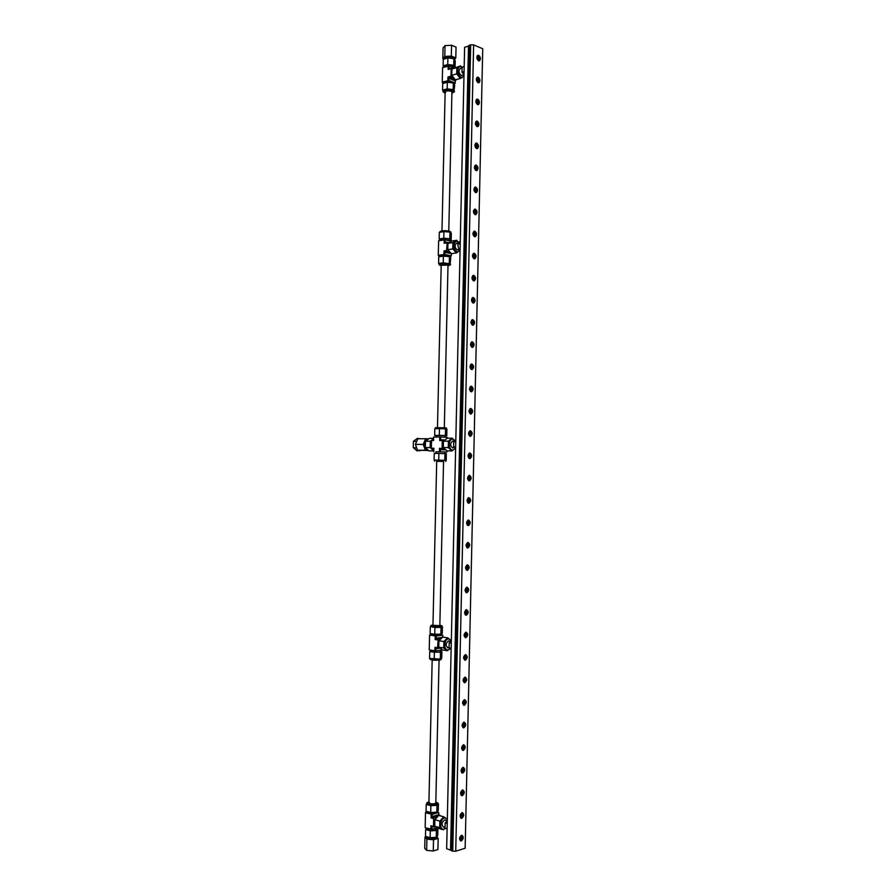 <?xml version="1.0" encoding="UTF-8"?>
<svg xmlns="http://www.w3.org/2000/svg" width="896" height="896" viewBox="0 0 896 896"><rect width="100%" height="100%" fill="white"/><g stroke="black" fill="none" stroke-linecap="round" stroke-linejoin="round"><path stroke-width="1.34" d="M464.072 71.658L464.184 66.685L462.123 67.278L464.195 66.338M464.061 71.646L462.011 72.229L462.123 67.278M464.005 74.771L462.011 72.229M460.174 245.717L460.23 243.298M460.286 240.923L457.755 244.205L459.816 243.891M460.107 248.976L458.741 249.178L457.755 244.205M460.085 249.883L458.741 249.178M455.627 448.773L453.6 446.891L455.65 446.891L455.784 441.84L453.712 441.862L455.818 440.205M453.6 446.891L453.712 441.862M451.158 648.178L451.27 643.07M451.259 643.082L449.198 642.768L451.326 640.718M451.147 648.166L449.086 647.853L449.198 642.768M451.136 649.376L449.086 647.853M447.104 829.226L445.043 828.027L447.104 828.632L447.238 823.48L445.155 822.909L447.294 820.501M445.043 828.027L445.155 822.909M445.659 92.456L445.144 91.885C446.051 90.798 448.022 90.597 451.046 91.258L451.931 91.986L448.784 231M451.898 93.363L453.97 92.019L452.547 90.843C447.709 89.79 444.562 90.115 443.106 91.84L445.11 93.206M443.128 90.933L442.568 90.126L447.194 88.861L453.197 89.589L453.869 90.597L450.195 89.23L444.875 89.499L443.128 90.765L443.106 91.762M444.338 83.093L444.349 82.6C444.674 81.626 446.342 81.178 449.355 81.256L453.141 82.802M462.37 75.32L461.194 75.331C458.718 73.114 458.371 70.862 460.152 68.566L460.6 68.432M462.426 67.144L459.48 66.539C456.635 70.224 457.184 73.83 461.149 77.37L463.96 76.552M459.379 66.562L456.77 70.728L458.506 76.16L460.331 77.605L462.179 77.582L460.309 78.445L456.702 73.875L456.848 67.592L460.97 66.371M443.856 59.125L443.856 58.901C445.323 57.03 448.47 56.661 453.298 57.803L454.709 59.158M454.126 78.277C451.562 76.395 450.8 73.819 451.864 70.549M444.707 67.01L444.718 66.562C445.894 65.072 448.448 64.781 452.357 65.688L453.51 66.763M442.232 82.387L442.602 67.626L442.232 82.387L444.214 83.126M448.202 65.99L448.123 69.451L449.12 68.13L449.165 66.024L442.602 67.626M449.165 66.024L454.182 67.995M442.266 82.074L448.829 80.528L448.885 78.411L447.944 77.034L447.866 80.494M450.531 76.294L447.944 77.034L449.4 77.594L448.885 78.411L455.302 80.864L455.829 80.046L449.4 77.594L450.968 77.157L451.17 68.208L448.123 69.451L450.699 68.701M450.106 68.522L449.12 68.13L449.602 68.667M451.17 68.208L452.525 68.734M450.968 77.157L454.227 78.4M456.859 79.408L455.829 80.046M455.302 80.864L455.213 83.272L453.79 83.675M448.829 80.528L455.258 82.97M447.899 57.915L443.274 59.293L443.128 65.867L447.742 64.512L447.899 57.915L453.891 58.699L453.746 65.285L447.742 64.512M453.746 65.285L455.078 67.402L455.235 60.838L453.891 58.699M443.128 65.867L444.013 67.211M455.078 67.402L453.69 67.805M460.309 78.445L455.358 79.834L451.752 75.286L456.702 73.875M456.848 67.592L451.898 69.026L451.752 75.286M451.898 69.026L460.589 65.901M453.197 89.589L453.342 83.003L447.339 82.253L442.714 83.552L442.568 90.126M453.342 83.003L454.686 85.03L453.97 91.739M453.992 91.022L454.541 91.582M447.194 88.861L447.339 82.253M441.717 265.25L448.011 265.093M447.989 265.821L450.05 265.104L448.616 264.432C443.755 263.794 440.597 263.95 439.152 264.891L441.179 265.664M439.174 263.894L438.603 263.446L443.229 262.786L449.949 263.816L440.91 263.122L439.174 263.805L439.152 264.846M440.373 256.581L440.395 255.573L445.413 254.867L448.067 255.181L449.21 256.592M458.136 249.872L457.274 249.917C454.642 247.8 454.395 245.526 456.546 243.118L457.128 243.029M459.234 242.122L456.053 241.102C452.626 244.955 453.018 248.584 457.229 251.978L460.062 250.701M456.109 241.08L454.787 241.438L452.827 245.762L454.574 250.936L457.722 252.034M439.891 232.266L439.902 231.683C441.358 230.597 444.517 230.406 449.366 231.123L450.8 231.941M449.691 251.765L448.034 249.95M447.798 249.424L447.91 244.563M440.742 240.363L440.765 239.411C441.941 238.549 444.494 238.414 448.437 238.974L449.59 239.613M438.267 255.438L438.637 240.699L438.267 255.438L440.384 255.898M444.248 239.803L444.158 243.298L445.166 241.954L445.211 239.837L438.637 240.699M445.211 239.837L451.382 241.282M438.301 255.259L444.875 254.453L444.931 252.325L443.99 250.925L443.912 254.419M450.565 252.717L445.446 251.563L447.014 251.328L446.566 250.544L443.99 250.925L445.446 251.563L444.931 252.325L451.472 253.669M446.566 250.544L447.227 242.312L444.158 243.298L446.746 242.883M446.902 242.368L445.166 241.954L445.648 242.558M447.227 242.312L448.997 242.726M447.014 251.328L449.882 251.978M451.405 253.77L451.304 256.066L449.21 256.368M444.875 254.453L451.349 255.886M443.934 231.594L439.309 232.366L439.163 238.997L443.789 238.246L443.934 231.594L449.971 232.109L449.814 238.75L443.789 238.246M449.814 238.75L451.181 239.994L451.326 233.386L449.971 232.109M457.856 252.034L456.389 252.941L452.749 248.931L452.894 242.592L456.669 240.296L457.285 240.979M439.163 238.997L440.742 240.251M451.181 239.994L449.579 240.251M456.389 252.941L451.438 253.68L447.798 249.682L452.749 248.931M452.894 242.592L447.944 243.365L447.798 249.682M447.944 243.365L451.718 241.08L456.669 240.296M449.266 263.256L449.411 256.614L443.374 256.133L438.749 256.816L438.603 263.446M449.411 256.614L450.778 257.768L450.072 264.454M450.05 265.104L449.949 263.816L450.632 264.376M443.229 262.786L443.374 256.133M441.134 659.534L439.656 660.083C434.717 660.43 431.547 660.162 430.125 659.288L430.147 658.56M440.294 650.294L440.261 651.717L439.062 652.098C435.075 652.355 432.499 652.142 431.357 651.47L431.379 650.306M448.325 647.864L448.269 647.875C445.357 645.87 445.424 643.552 448.482 640.898L449.277 640.998M437.248 461.294L443.554 461.406L439.835 625.71L433.507 625.341M451.338 640.405L448.582 638.803C443.766 639.106 443.397 650.698 448.19 649.97L450.352 648.794M448.784 638.792L445.816 639.666L443.822 644.739L445.603 649.331L447.171 649.858M432.97 625.027L430.898 625.486C432.32 626.203 435.501 626.438 440.418 626.181L441.896 625.766L439.846 625.184M430.898 625.52L430.875 626.595L432.6 627.144L437.976 627.424L441.728 626.998L441.896 625.766M439.376 640.338L440.653 639.128M438.805 646.128L438.917 641.178M440.664 634.133L440.63 635.23L439.443 635.589L431.738 634.984M429.24 649.835L429.576 635.029L429.24 649.835M435.221 635.97L435.142 639.52L436.15 638.154L436.195 635.992L429.598 635.152M436.195 635.992L442.781 635.208L442.736 637.134M440.642 634.782L442.781 635.208M429.576 635.029L431.738 634.782M429.262 649.981L435.859 650.877L435.915 648.704L434.963 647.304L434.885 650.854M436.43 648.088L438.01 648.334L437.55 647.696L434.963 647.304L436.43 648.088L435.915 648.704L440.093 648.166M437.55 647.696L438.211 639.15L435.142 639.52L437.73 639.912M442.467 637.403L436.15 638.154L436.643 638.926L441.482 638.344M438.211 639.15L440.966 638.826M438.01 648.334L439.97 648.077M442.445 649.902L435.859 650.877M441.874 626.562L441.022 627.368L434.918 627.469L430.875 626.528M448.582 638.803L447.765 638.68M448.19 649.97L447.451 650.698L443.744 647.965L443.89 641.514L447.731 637.829L449.03 638.792M442.445 626.64L442.288 633.36L440.866 634.133L434.762 634.234L434.918 627.469M430.282 626.819L430.136 633.573L434.762 634.234M441.022 627.368L440.866 634.133M447.451 650.698L442.478 649.925L438.782 647.203L443.744 647.965M443.89 641.514L438.928 640.774L438.782 647.203M438.928 640.774L442.77 637.101L447.731 637.829M431.368 650.854L429.722 651.717L429.565 658.459L440.306 659.075L440.462 652.31L429.722 651.717M440.462 652.31L441.874 651.448L441.728 658.179L440.306 659.075M440.272 651.202L441.874 651.448M434.202 659.221L434.347 652.445M437.114 837.099L435.613 838.219C430.651 839.014 427.47 838.555 426.07 836.864L426.07 836.494M436.24 829.17L435.03 830.066C431.01 830.682 428.434 830.323 427.302 828.979L427.314 828.318M444.304 827.053L443.811 827.12C441.314 825.115 441.526 822.752 444.461 820.03L445.637 820.165M435.814 802.995L434.874 803.634C431.782 804.07 429.8 803.802 428.915 802.838L429.464 802.379M447.328 819.067L444.506 817.925C440.138 818.854 439.152 829.45 443.464 829.27L445.648 828.374M443.912 829.237L443.419 829.797L439.69 827.646L439.835 821.139L443.71 816.816L445.435 817.835L443.688 817.69L441.773 818.978L439.768 824.398L441.56 828.722L442.49 829.024M428.938 801.707L426.843 802.794C428.254 804.328 431.435 804.742 436.397 804.048L437.886 803.096L435.837 801.864M426.843 802.85L426.821 803.902L428.534 805.056L433.933 805.515L437.864 804.149M434.907 819.672L437.248 817.074M434.75 824.746L434.862 819.75M436.621 812.582L435.411 813.434C431.39 814.016 428.814 813.669 427.672 812.381L427.683 812.336M425.174 827.411L425.51 812.482L425.174 827.411M431.166 814.352L431.077 817.936L432.096 816.547L432.141 814.363L425.533 812.75M432.141 814.363L438.771 812.538L438.726 814.71L432.096 816.547L432.578 817.387L431.077 817.936L433.664 818.675L434.157 817.835L432.578 817.387L438.424 815.763M437.125 811.81L438.771 812.538M425.51 812.482L427.683 811.888M425.197 827.691L431.805 829.36L431.85 827.176L430.898 825.765L430.819 829.349M432.376 826.627L433.955 827.086L433.485 826.526L430.898 825.765L432.376 826.627L431.85 827.176L433.07 826.829M433.485 826.526L433.664 818.675M440.787 815.987L438.726 814.71M434.157 817.835L437.36 816.95M433.955 827.086L435.501 826.65M431.805 829.36L437.416 827.747M437.875 803.522L438.435 803.678L436.99 805.336L430.864 805.706L426.227 804.418L426.821 803.757M438.435 803.678L438.278 810.454L436.834 812.146L430.707 812.526L430.864 805.706M426.227 804.418L426.07 811.216L430.707 812.526M436.99 805.336L436.834 812.146M443.419 829.797L438.446 828.341L434.717 826.19L439.69 827.646M439.835 821.139L434.874 819.706L434.717 826.19M434.874 819.706L438.738 815.416L443.71 816.816M426.787 828.162L425.645 829.506L425.488 836.315L430.136 837.715L436.274 837.29L436.419 830.469L430.293 830.883L425.645 829.506M436.419 830.469L437.875 828.688L437.718 835.475L436.274 837.29M436.262 828.218L437.875 828.688M430.136 837.715L430.293 830.883M428.064 450.016C423.707 446.667 423.606 443.072 427.762 439.253L428.198 439.186M431.368 446.835L431.469 442.086M452.973 448L452.816 448C450.005 445.95 449.904 443.666 452.525 441.123L453.23 441.123M443.554 461.462L436.71 461.317M444.181 460.275L434.101 460.074L444.181 460.275M455.426 440.507L452.29 439.085C447.966 439.802 448.414 450.162 452.771 450.072L455.426 448.594M452.2 439.018L450.318 439.656L448.347 444.349L450.106 449.243L452.189 450.072M435.4 428.702L435.422 427.717L444.92 427.773L446.365 427.952L446.342 429.027M435.882 453.387L435.915 451.808L440.933 451.83L444.786 452.01L444.752 453.566M443.33 446.88L443.43 441.974M436.251 437.024L436.285 435.501L443.979 435.568L445.155 435.702L445.122 437.282M433.574 439.902L431.514 440.563L433.563 440.552L433.642 437.046L439.757 437.002L439.667 440.518L442.254 440.507L442.736 439.846L440.664 439.858L440.72 437.024L439.757 437.002M431.514 440.563L431.334 448.224L433.395 449.008M433.821 449.613L433.776 451.752L433.888 448.224L431.334 448.224M435.915 451.853L440.395 451.774L440.44 449.624L439.499 448.224L439.421 451.752M445.043 449.131L439.499 448.224L440.955 448.941L440.44 449.624L445.861 449.882M442.075 448.224L442.254 440.507M439.667 440.518L440.664 439.858M440.72 437.024L447.25 437.405L447.227 438.234M442.736 439.846L444.998 439.97M442.534 448.941L444.954 449.053M446.947 450.878L446.88 452.088L444.786 452.088M440.395 451.774L446.914 452.066M431.782 448.93L433.339 448.93M439.454 428.646L434.818 428.714L434.672 435.4L439.298 435.355L439.454 428.646L445.514 428.859L445.368 435.557L439.298 435.355M445.368 435.557L446.757 435.803L446.902 429.139L445.514 428.859M453.018 450.072L451.942 450.923L448.269 447.552L448.414 441.146L452.222 438.166L453.141 439.029M445.637 460.365L446.197 460.398L445.614 461.451M434.672 435.4L436.285 435.646M446.757 435.803L445.155 435.814M451.942 450.923L446.981 450.912L443.307 447.552L448.269 447.552M448.414 441.146L443.453 441.179L443.307 447.552M443.453 441.179L447.261 438.211L452.222 438.166M438.738 460.118L438.883 453.398L434.258 453.376L434.101 460.074M438.883 453.398L446.354 453.734L446.197 460.398M444.808 460.275L444.954 453.578M433.608 438.704L432.04 439.914M431.939 439.981L430.304 441.246L425.477 441.269L425.331 447.552L429.005 450.878L433.798 450.878L430.158 447.552L430.304 441.246M425.477 441.269L429.296 438.346L433.608 438.312M425.331 447.552L430.158 447.552M443.677 59.17L443.61 58.901C445.144 56.941 448.426 56.56 453.477 57.747L454.698 59.685M454.978 58.408L453.499 56.997C448.448 55.798 445.155 56.179 443.632 58.139L443.621 58.811M454.966 58.778L455.806 57.87L456.053 47.107L451.562 45.259L445.032 45.64L443.061 47.869L442.814 58.61L443.621 58.934M445.032 45.64L444.786 56.437L442.814 58.61M451.562 45.259L451.315 56.067L444.786 56.437M455.806 57.87L451.315 56.067M428.501 438.939L427.728 439.006C423.192 439.746 423.674 450.374 428.232 450.274L428.355 450.285M427.941 438.95L427.179 439.018C425.208 439.678 424.11 441.482 423.898 444.405C424.054 447.866 425.32 449.826 427.683 450.274L427.93 450.274M428.568 450.475L417.57 450.251L415.397 444.394L417.838 438.782L425.656 438.726L423.214 444.371L425.387 450.262L428.49 450.408M428.59 438.883L425.656 438.726M417.57 450.251L425.387 450.262M415.397 444.394L423.214 444.371M437.125 836.64L435.803 838.275C430.618 839.104 427.291 838.622 425.813 836.853L426.003 836.472M433.272 850.987L433.518 839.776L438.178 838.387L437.92 849.554L433.272 850.987L426.642 850.36L424.726 848.322L424.984 837.189L425.813 836.942L427.594 838.97L435.781 839.059L437.349 837.883M438.178 838.387L437.349 837.57M426.642 850.36L426.899 839.171L433.518 839.776M424.984 837.189L426.899 839.171M420.526 438.76L417.245 438.435L413.414 441.336L413.269 447.563L416.763 448.09M413.414 441.336L416.326 441.325L416.304 442.322M416.203 446.566L416.181 447.563M416.931 440.854L416.326 441.325M413.269 447.563L416.954 450.845L420.47 450.386M419.272 450.33L419.854 450.856M450.554 849.912L468.496 46.122L464.621 47.298L446.667 848.714L451.438 850.472M468.496 46.122L450.598 850.214M468.552 45.774L469.381 45.528M478.688 55.317C480.648 57.131 480.917 58.957 479.517 60.782L478.576 60.794C476.616 58.99 476.336 57.176 477.736 55.328L478.688 55.317M478.206 77.224C480.178 79.027 480.446 80.853 479.002 82.69L478.083 82.712C476.112 80.92 475.843 79.094 477.288 77.246L478.206 77.224M477.725 99.154C479.707 100.946 479.965 102.771 478.498 104.619L477.602 104.642C475.619 102.861 475.362 101.035 476.829 99.176L477.725 99.154M477.243 121.106C479.237 122.886 479.483 124.712 477.982 126.571L477.12 126.594C475.115 124.824 474.869 123.01 476.37 121.128L477.243 121.106M476.75 143.08C478.766 144.85 479.013 146.675 477.467 148.546L476.638 148.579C474.611 146.81 474.376 144.995 475.91 143.102L476.75 143.08M476.269 165.077C478.296 166.835 478.531 168.661 476.952 170.542L476.146 170.576C474.118 168.829 473.883 167.003 475.462 165.099L476.269 165.077M475.787 187.085C477.826 188.843 478.05 190.669 476.426 192.562L475.664 192.595C473.614 190.859 473.39 189.034 475.003 187.118L475.787 187.085M475.294 209.126C477.355 210.874 477.568 212.699 475.91 214.603L475.171 214.637C473.11 212.912 472.898 211.086 474.555 209.16L475.294 209.126M474.813 231.19C476.885 232.915 477.086 234.752 475.395 236.667L474.69 236.712C472.606 234.987 472.405 233.162 474.096 231.224L474.813 231.19M474.32 253.266C476.414 254.99 476.605 256.827 474.869 258.754L474.197 258.798C472.102 257.085 471.923 255.248 473.648 253.31L474.32 253.266M473.838 275.374C475.944 277.088 476.112 278.925 474.342 280.862L473.715 280.907C471.598 279.205 471.43 277.368 473.189 275.419L473.838 275.374M473.346 297.506C475.474 299.208 475.63 301.045 473.816 302.994L473.222 303.038C471.094 301.336 470.938 299.51 472.741 297.539L473.346 297.506M472.853 319.648C475.003 321.35 475.149 323.187 473.301 325.158L472.73 325.192C470.59 323.501 470.445 321.675 472.282 319.693L472.853 319.648M472.371 341.824C474.522 343.515 474.656 345.352 472.763 347.334L472.248 347.368C470.086 345.688 469.952 343.851 471.834 341.858L472.371 341.824M471.878 364.022C474.051 365.702 474.174 367.539 472.237 369.533L471.755 369.566C469.582 367.898 469.448 366.061 471.386 364.056L471.878 364.022M471.386 386.232C473.581 387.912 473.682 389.749 471.71 391.754L471.262 391.787C469.067 390.13 468.955 388.282 470.926 386.266L471.386 386.232M470.893 408.475C473.099 410.144 473.2 411.981 471.184 413.997L470.77 414.03C468.563 412.373 468.462 410.536 470.478 408.509L470.893 408.475M470.4 430.73C472.629 432.398 472.707 434.246 470.646 436.274L470.277 436.307C468.059 434.65 467.97 432.802 470.03 430.763L470.4 430.73M469.918 453.018C472.147 454.675 472.214 456.523 470.109 458.562L469.795 458.595C467.544 456.949 467.477 455.101 469.582 453.051L469.918 453.018M469.426 475.328C471.677 476.974 471.722 478.822 469.582 480.872L469.302 480.906C467.04 479.27 466.984 477.411 469.123 475.35L469.426 475.328M468.933 497.65C471.195 499.296 471.24 501.144 469.045 503.216L468.81 503.238C466.536 501.603 466.491 499.755 468.675 497.672L468.933 497.65M468.44 520.005C470.714 521.64 470.747 523.499 468.507 525.571L468.306 525.594C466.021 523.97 465.998 522.11 468.227 520.027L468.44 520.005M467.936 542.382C470.243 544.006 470.254 545.866 467.97 547.96L467.813 547.971C465.517 546.358 465.506 544.499 467.779 542.394L467.936 542.382M467.443 564.771C469.762 566.395 469.75 568.266 467.432 570.36L467.32 570.371C465.002 568.758 465.002 566.899 467.32 564.782L467.443 564.771M466.95 587.194C469.28 588.806 469.258 590.677 466.894 592.794L466.827 592.805C464.498 591.192 464.509 589.333 466.872 587.205L466.95 587.194M466.458 609.638C468.798 611.251 468.765 613.122 466.357 615.25L466.334 615.25C463.982 613.648 464.016 611.778 466.424 609.638L466.458 609.638M465.965 632.094L465.965 632.094C468.306 633.696 468.261 635.566 465.83 637.717L465.819 637.717C463.478 636.115 463.523 634.245 465.965 632.094M465.461 654.584L465.517 654.584C467.813 656.174 467.757 658.056 465.338 660.218L465.27 660.218C462.974 658.616 463.042 656.734 465.461 654.584M464.968 677.096L465.069 677.085C467.32 678.686 467.253 680.568 464.845 682.73L464.733 682.741C462.482 681.139 462.56 679.258 464.968 677.096M464.464 699.63L464.61 699.608C466.827 701.21 466.738 703.091 464.341 705.264L464.195 705.286C461.978 703.674 462.067 701.792 464.464 699.63M463.971 722.187L464.15 722.165C466.334 723.766 466.234 725.648 463.848 727.832L463.646 727.854C461.474 726.242 461.586 724.36 463.971 722.187M463.478 744.766L463.702 744.733C465.842 746.334 465.718 748.227 463.344 750.411L463.109 750.445C460.981 748.832 461.104 746.939 463.478 744.766M462.974 767.368L463.243 767.334C465.338 768.936 465.203 770.829 462.851 773.024L462.571 773.058C460.477 771.445 460.611 769.552 462.974 767.368M462.784 790.44L462.784 789.947C464.845 791.549 464.699 793.453 462.347 795.648L462.022 795.693C459.973 794.08 460.13 792.187 462.47 789.992M462.302 813.075L462.325 812.594C464.341 814.195 464.184 816.099 461.854 818.306L461.485 818.362C459.48 816.749 459.637 814.834 461.978 812.638M461.821 835.733L461.866 835.251C463.837 836.853 463.669 838.768 461.35 840.986L460.936 841.042C458.976 839.429 459.155 837.514 461.474 835.307M470.691 44.8L469.392 45.192L451.427 850.763L452.738 851.166L470.691 44.8L473.626 44.901L455.728 851.2L452.738 851.166M455.728 851.2L465.147 848.243L482.731 48.731L473.626 44.901M478.251 57.075L478.878 59.08L478.206 58.811L478.251 57.075M479.226 58.352L478.498 58.565L478.038 57.523M478.184 57.568L478.912 57.355M477.758 78.994L478.43 79.251L478.386 80.987L477.758 78.994M478.744 80.248L478.016 80.45L477.557 79.419M477.702 79.453L478.43 79.251M477.277 100.923L477.949 101.17L477.904 102.906L477.277 100.923M478.262 102.166L477.534 102.346L477.086 101.326M477.221 101.36L477.949 101.17M476.795 122.886L477.77 124.096L477.422 124.858L476.437 123.637L476.795 122.886M477.77 124.096L477.053 124.275L476.616 123.267M476.739 123.29L477.456 123.122M476.314 144.861L477.288 146.059L476.941 146.821L475.955 145.622L476.314 144.861M477.288 146.059L476.56 146.227L476.146 145.23M476.246 145.253L476.974 145.085M475.821 166.869L476.493 167.07L476.448 168.806L475.787 168.605L475.821 166.869M476.806 168.045L475.664 167.205M475.765 167.227L476.493 167.07M475.339 188.888L476 189.078L475.966 190.826L475.294 190.635L475.339 188.888M476.314 190.053L475.194 189.213M475.283 189.224L476 189.078M474.846 210.941L475.518 211.12L475.485 212.856L474.813 212.677L474.846 210.941M475.832 212.072L474.712 211.232M474.79 211.243L475.518 211.12M474.365 233.005L475.35 234.125L474.992 234.909L474.32 234.752L474.365 233.005M475.35 234.125L474.242 233.274M474.309 233.285L475.026 233.173M473.872 255.091L474.544 255.248L474.51 256.995L473.838 256.838L473.872 255.091M474.858 256.2L473.76 255.349M473.816 255.349L474.544 255.248M473.39 277.211L474.376 278.286L474.018 279.093L473.346 278.958L473.39 277.211M474.376 278.286L473.29 277.435L474.051 277.346M473.346 278.958L473.648 278.376M472.898 299.342L473.57 299.466L473.525 301.213L472.539 300.149L472.898 299.342M473.883 300.406L472.808 299.544M472.842 299.544L473.57 299.466M472.853 301.078L473.155 300.485M472.405 321.496L473.077 321.608L473.043 323.355L472.371 323.254L472.405 321.496M473.39 322.538L472.326 321.675M472.349 321.675L473.077 321.608M472.36 323.221L472.674 322.605M471.923 343.672L472.909 344.702L472.55 345.531L471.878 345.43L471.923 343.672M472.909 344.702L471.856 343.829L472.595 343.773M471.867 345.397L472.181 344.758M471.43 365.882L472.416 366.878L472.058 367.718L471.386 367.629L471.43 365.882M472.416 366.878L471.688 366.923L471.374 366.005L472.102 365.96M471.374 367.584L471.688 366.923M470.938 388.102L471.61 388.17L471.576 389.928L470.893 389.861L470.938 388.102M470.893 388.203L471.61 388.17M471.923 389.088L470.882 388.226M470.882 389.805L471.206 389.122M470.445 410.346L471.442 411.309L471.083 412.16L470.086 411.197L470.445 410.346M470.411 410.424L471.117 410.402M471.442 411.309L470.4 410.458M470.389 412.037L470.714 411.331M469.952 432.622L470.949 433.563L470.59 434.414L469.594 433.474L469.952 432.622M469.93 432.667L470.624 432.656M470.949 433.563L469.907 432.723M469.885 434.302L470.221 433.574M469.459 454.91L470.456 455.829L470.098 456.702L469.101 455.773L469.459 454.91M469.448 454.933L470.131 454.933M470.456 455.829L469.426 455.011M469.392 456.59L469.728 455.829M468.966 477.221L469.963 478.128L468.933 478.99L468.608 478.094L469.65 477.243M469.963 478.128L468.933 477.31M468.933 478.99L469.605 479.002M468.899 478.89L469.235 478.106M468.474 499.554L469.157 499.565L469.112 501.323L468.115 500.438L468.474 499.554M469.47 500.438L468.44 499.643M468.429 501.301L469.112 501.323M468.395 501.222L468.742 500.416M467.981 521.92L468.664 521.909L468.619 523.667L467.622 522.805L467.981 521.92M468.978 522.782L467.947 521.998M467.925 523.634L468.619 523.667M467.902 523.578L468.25 522.738M467.488 544.298L468.485 545.149L468.126 546.045L467.443 546.067L467.488 544.298M468.485 545.149L467.466 544.365M467.421 545.989L468.126 546.045M467.41 545.955L467.757 545.093M466.995 566.709L467.992 567.526L467.634 568.434L466.95 568.478L466.995 566.709M467.992 567.526L466.973 566.765M467.264 567.459L466.906 568.355L467.634 568.434M466.502 589.131L467.499 589.938L467.141 590.845L466.133 590.038L466.502 589.131M467.499 589.938L466.48 589.176M466.771 589.859L466.413 590.766L467.141 590.845M465.998 611.576L467.006 612.36L466.637 613.29L465.64 612.506L465.998 611.576M467.006 612.36L465.987 611.61M466.278 612.27L465.92 613.2L466.637 613.29M465.506 634.054L466.189 633.976L466.144 635.746L465.461 635.824L465.506 634.054M466.502 634.816L465.494 634.077M465.774 634.715L465.416 635.645L466.144 635.746M465.013 656.544L466.01 657.294L464.968 658.325L465.013 656.544L466.01 657.294M465.282 657.182L464.923 658.112L465.651 658.224M464.509 679.067L465.517 679.795L464.475 680.848L464.509 679.067L465.517 679.795M464.789 679.661L464.43 680.602L465.158 680.736M464.016 701.602L465.013 702.307L463.971 703.382L464.016 701.602L465.013 702.307M463.87 703.125L464.654 703.259M463.926 703.125L464.285 702.173M463.512 724.17L464.52 724.853L463.478 725.95L463.512 724.17L464.52 724.853M463.366 725.67L464.162 725.816M463.434 725.659L463.792 724.707M463.019 746.76L464.016 747.421L462.974 748.541L463.019 746.76M464.016 747.421L463.042 746.749M462.851 748.238L463.658 748.384M462.93 748.227L463.299 747.253M462.515 769.362L463.523 770.011L462.482 771.154L462.515 769.362M463.523 770.011L462.56 769.362M462.347 770.818L463.165 770.986M462.437 770.806L462.795 769.832M462.022 791.997L463.019 792.624L461.978 793.789L462.022 791.997M463.019 792.624L462.067 791.986M461.832 793.43L462.661 793.61M461.933 793.419L462.302 792.434M461.518 814.654L462.526 815.259L461.474 816.446L461.518 814.654M462.526 815.259L461.574 814.643M461.328 816.066L462.168 816.245M461.44 816.043L461.798 815.058M461.014 837.334L462.022 837.917L460.981 839.126L461.014 837.334M462.022 837.917L461.082 837.312M460.813 838.723L461.664 838.914M460.936 838.701L461.294 837.704M478.442 60.738L479.752 58.688C479.651 56.773 478.8 55.832 477.187 55.866M477.602 57.691L478.587 56.638L479.517 58.475C478.834 60.066 478.206 59.797 477.602 57.691M477.893 55.899L477.187 55.854M477.926 82.634L479.27 80.573C479.192 78.691 478.341 77.75 476.717 77.762M477.12 79.61L478.106 78.546L479.035 80.36C478.352 81.962 477.714 81.715 477.12 79.61M477.411 77.795L476.728 77.75M477.4 104.552L478.789 102.469C478.733 100.621 477.893 99.702 476.258 99.68L476.918 99.714M476.638 101.562L477.624 100.475L478.554 102.267C477.87 103.891 477.232 103.656 476.638 101.562M476.874 126.493L478.307 124.387L476.437 121.643M476.146 123.536L477.142 122.427L478.061 124.208C477.389 125.832 476.75 125.608 476.146 123.536M476.347 148.445L477.826 146.328L475.955 143.606M475.664 145.522L476.65 144.402L477.579 146.16C476.907 147.806 476.258 147.594 475.664 145.522M475.821 170.43L477.333 168.302L475.462 165.592M475.171 167.541L476.168 166.387L477.098 168.134C476.414 169.792 475.776 169.602 475.171 167.541M475.294 192.438L476.851 190.288L474.981 187.589M474.69 189.582L475.686 188.406L476.616 190.131C475.933 191.811 475.294 191.621 474.69 189.582M474.768 214.469L476.37 212.296L474.488 209.619M474.197 211.635L475.194 210.448L476.123 212.15C475.44 213.842 474.802 213.674 474.197 211.635M474.242 236.51L475.877 234.326L474.006 231.661M473.715 233.722L474.712 232.512L475.642 234.192C474.958 235.906 474.32 235.749 473.715 233.722M473.715 258.586L475.395 256.379L473.514 253.736M473.222 255.819L474.219 254.587L475.149 256.256C474.466 257.981 473.827 257.835 473.222 255.819M473.189 280.683L474.902 278.454C475.026 276.942 474.253 276.069 472.584 275.834M472.741 277.95L473.738 276.696L474.667 278.354C473.984 280.078 473.334 279.955 472.741 277.95M472.651 302.792L474.421 300.552C474.566 299.085 473.805 298.211 472.125 297.954M472.248 300.093L473.245 298.827L474.174 300.462C473.491 302.21 472.853 302.086 472.248 300.093M472.125 324.934L473.928 322.672C474.096 321.238 473.346 320.376 471.677 320.085L472.058 320.074M471.755 322.269L472.752 320.97L473.693 322.594C473.01 324.352 472.36 324.251 471.755 322.269M471.587 347.088L473.446 344.814C473.558 343.336 472.819 342.485 471.218 342.25M471.262 344.456L472.27 343.146L473.2 344.747C472.517 346.528 471.867 346.427 471.262 344.456M471.061 369.275L472.954 366.979C473.166 365.646 472.438 364.795 470.758 364.426M470.77 366.677L471.778 365.333L472.718 366.923C472.024 368.715 471.386 368.637 470.77 366.677M470.669 386.635L470.31 386.624C471.946 386.982 472.662 387.822 472.461 389.166C472.763 389.861 472.226 390.622 470.87 391.44L470.523 391.485M470.288 388.909L471.285 387.554L472.226 389.122C471.531 390.925 470.893 390.858 470.288 388.909M470.221 408.867L469.862 408.856C471.094 408.778 471.8 409.618 471.979 411.376L469.997 413.706M469.795 411.174L470.792 409.797L471.733 411.342C471.05 413.168 470.4 413.112 469.795 411.174M469.773 431.122L471.486 433.608L469.459 435.96M469.302 433.462L470.299 432.051L471.24 433.586C470.557 435.422 469.907 435.378 469.302 433.462M469.325 453.398L468.955 453.365C470.198 453.376 470.882 454.205 470.994 455.862L468.933 458.226M468.81 455.762L469.818 454.339L470.747 455.851C470.064 457.699 469.414 457.677 468.81 455.762M468.877 475.698L470.501 478.139L468.395 480.525M468.317 478.094L469.325 476.65L470.266 478.139C469.571 480.01 468.922 479.987 468.317 478.094M467.858 502.846L470.008 500.438L468.037 497.986M467.824 500.438L468.832 498.971L469.773 500.45C469.078 502.331 468.429 502.331 467.824 500.438M467.97 520.363L469.515 522.76L467.331 525.179M467.32 522.816L468.328 521.326L469.28 522.782C468.586 524.675 467.936 524.686 467.32 522.816M467.51 542.73L469.022 545.104L466.794 547.546M466.827 545.205L467.835 543.704L468.787 545.138C468.093 547.053 467.443 547.075 466.827 545.205M467.051 565.118L468.53 567.47L466.267 569.934M466.334 567.627L467.342 566.093L468.294 567.515C467.6 569.442 466.95 569.475 466.334 567.627M465.73 592.346L468.037 589.859L466.222 587.474M465.842 590.072L466.85 588.515L467.79 589.915C467.107 591.853 466.446 591.909 465.842 590.072M465.203 614.779L467.544 612.27L465.774 609.896M465.338 612.528L466.357 610.96L467.298 612.338C466.603 614.298 465.954 614.365 465.338 612.528M465.685 632.419L467.051 634.704L465.046 637.246M464.845 635.018L465.864 633.416L466.805 634.782C466.11 636.754 465.461 636.832 464.845 635.018M465.226 654.898L466.558 657.16L464.554 659.736M464.352 657.53L465.36 655.906L466.312 657.25C465.618 659.243 464.957 659.333 464.352 657.53M464.755 677.387L466.066 679.65L464.05 682.237M463.848 680.064L464.867 678.418L465.819 679.739C465.114 681.755 464.464 681.856 463.848 680.064M464.296 699.91L465.562 702.15L463.557 704.76M463.355 702.61L464.363 700.952L465.315 702.251C464.621 704.278 463.96 704.402 463.355 702.61M462.851 725.189L463.87 723.509L464.822 724.797C464.128 726.835 463.467 726.97 462.851 725.189M463.366 745.024L464.576 747.219L462.56 749.874M462.347 747.79L463.366 746.088L464.318 747.354C463.624 749.403 462.963 749.549 462.347 747.79M461.854 770.414L462.874 768.69L463.826 769.933C463.131 772.005 462.47 772.162 461.854 770.414M461.496 772.453L462.056 772.464M461.35 793.061L462.37 791.314L463.322 792.546C462.627 794.629 461.966 794.797 461.35 793.061M460.97 795.077L461.563 795.088M461.955 812.862L463.075 815.002L461.059 817.723M460.846 815.73L461.877 813.96L462.829 815.17C462.123 817.275 461.474 817.454 460.846 815.73M461.485 835.52L462.582 837.648L460.555 840.392M460.354 838.421L461.373 836.629L462.325 837.827C461.63 839.944 460.97 840.146 460.354 838.421M464.005 74.85L461.922 75.443M462.101 67.995L460.152 68.566M458.763 242.771L456.546 243.118M459.626 249.648L457.554 249.962M454.653 441.112L452.525 441.123M450.8 641.234L448.526 640.898M449.333 648.032L447.53 647.763M447.194 820.613L444.931 819.963M445.054 827.478L443.117 826.918M458.662 66.774L459.48 66.539M453.488 67.715L453.51 66.696M454.698 59.976L454.709 59.069M453.992 90.944L453.97 92.019M455.235 241.226L456.053 241.102M449.568 240.856L449.59 239.579M450.778 232.87L450.8 231.896M431.726 635.006L431.76 633.797M441.157 658.538L441.134 659.568M427.672 812.381L427.694 811.675M437.853 804.216L437.886 803.096M444.438 817.589L445.256 817.824M436.274 828.072L436.24 829.226M437.136 836.214L437.114 837.178M436.71 461.261L432.958 625.565M434.683 460.118L434.661 461.205M451.472 439.085L452.29 439.085M454.978 58.318L454.955 59.08M437.338 837.962L437.36 837.178M441.974 230.843L445.178 90.496M428.893 804.026L432.174 660.005M435.814 803.04L439.051 660.15M437.483 427.582L441.213 264.163M444.326 427.728L448.011 265.059M471.184 413.997L470.624 414.019M470.646 436.274L470.086 436.274M470.109 458.562L469.549 458.562M469.582 480.872L469.011 480.861M469.045 503.216L468.462 503.194M468.507 525.571L467.925 525.538M467.97 547.96L467.387 547.915M467.432 570.36L466.838 570.315M466.894 592.794L466.301 592.726M466.357 615.25L465.763 615.171M461.485 818.362L460.925 818.205M462.022 795.693L461.462 795.547M462.571 773.058L462 772.923M463.109 750.445L462.538 750.31M463.646 727.854L463.064 727.731M464.195 705.286L463.602 705.174M464.733 682.741L464.15 682.64M465.27 660.218L464.688 660.128M465.819 637.717L465.226 637.638M462.885 727.328L465.069 724.674L463.501 722.378M461.81 772.498L464.072 769.798L462.582 767.525M461.272 795.122L463.579 792.389L462.123 790.138"/></g></svg>
